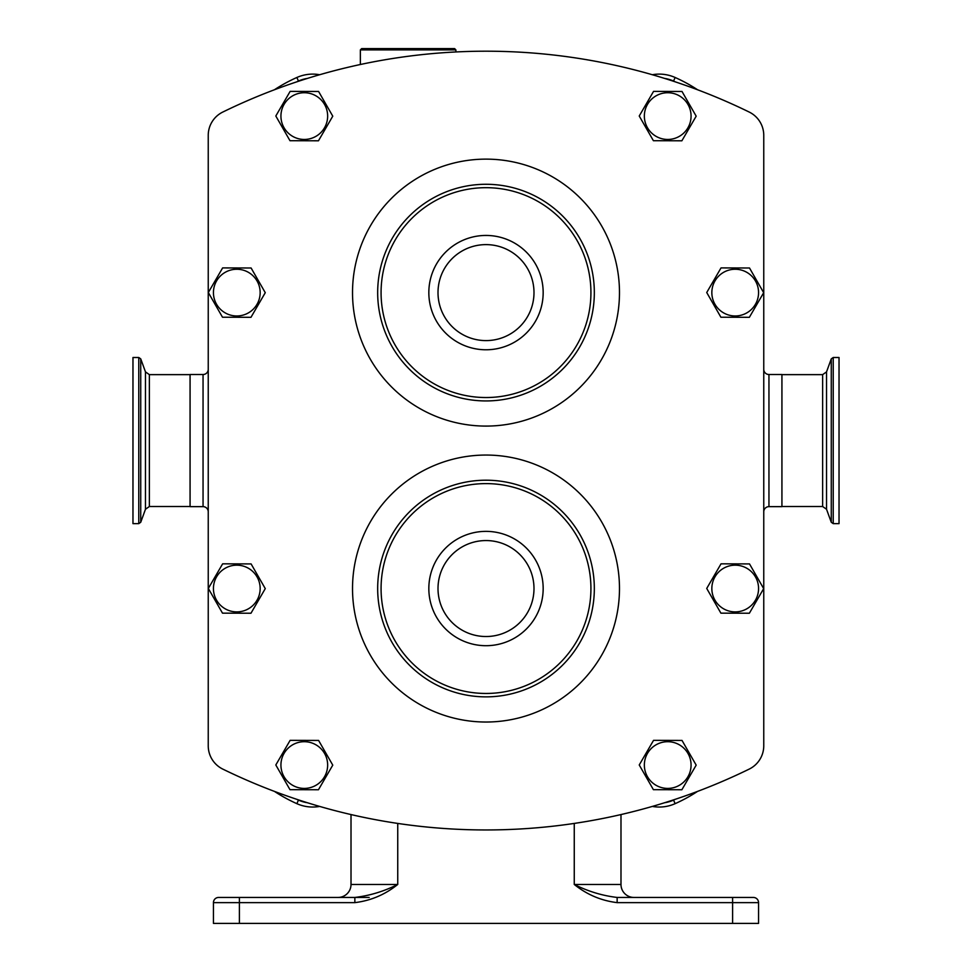 <?xml version="1.0" encoding="UTF-8"?>
<svg xmlns="http://www.w3.org/2000/svg" width="972" height="972" viewBox="0 0 972 972"><rect width="100%" height="100%" fill="white"/><g stroke="black" fill="none" stroke-linecap="round" stroke-linejoin="round"><path stroke-width="1.46" d="M360.357 49.9L361.657 48.6L454.592 48.6L455.892 49.9L360.357 49.9L360.357 64.504M275.817 764.976L289.984 789.677L318.452 789.75L332.764 765.134L318.597 740.433L290.13 740.348L275.817 764.976M304.358 741.697A23.364 23.364 0 0 1 327.649 765.122A23.364 23.364 0 0 1 304.224 788.413A23.364 23.364 0 0 1 280.932 764.988A23.364 23.364 0 0 1 304.358 741.697M639.236 764.976L653.403 789.677L681.87 789.75L696.183 765.134L682.016 740.433L653.548 740.348L639.236 764.976M667.776 741.697A23.364 23.364 0 0 1 691.068 765.122A23.364 23.364 0 0 1 667.643 788.413A23.364 23.364 0 0 1 644.351 764.988A23.364 23.364 0 0 1 667.776 741.697M208.324 292.523L222.491 317.224L250.97 317.309L265.271 292.694L251.104 267.993L222.637 267.908L208.324 292.523M236.864 269.244A23.364 23.364 0 0 1 260.156 292.681A23.364 23.364 0 0 1 236.731 315.973A23.364 23.364 0 0 1 213.439 292.548A23.364 23.364 0 0 1 236.864 269.244M706.729 292.523L720.896 317.224L749.363 317.309L763.676 292.694L749.509 267.993L721.03 267.908L706.729 292.523M735.269 269.244A23.364 23.364 0 0 1 758.561 292.681A23.364 23.364 0 0 1 735.136 315.973A23.364 23.364 0 0 1 711.844 292.548A23.364 23.364 0 0 1 735.269 269.244M275.817 116.008L289.984 140.709L318.452 140.794L332.764 116.178L318.597 91.477L290.13 91.392L275.817 116.008M304.358 92.729A23.364 23.364 0 0 1 327.649 116.154A23.364 23.364 0 0 1 304.224 139.458A23.364 23.364 0 0 1 280.932 116.02A23.364 23.364 0 0 1 304.358 92.729M208.324 588.449L222.491 613.15L250.97 613.235L265.271 588.619L251.104 563.918L222.637 563.833L208.324 588.449M236.864 565.169A23.364 23.364 0 0 1 260.156 588.607A23.364 23.364 0 0 1 236.731 611.898A23.364 23.364 0 0 1 213.439 588.473A23.364 23.364 0 0 1 236.864 565.169M706.729 588.449L720.896 613.15L749.363 613.235L763.676 588.619L749.509 563.918L721.03 563.833L706.729 588.449M735.269 565.169A23.364 23.364 0 0 1 758.561 588.607A23.364 23.364 0 0 1 735.136 611.898A23.364 23.364 0 0 1 711.844 588.473A23.364 23.364 0 0 1 735.269 565.169M639.236 116.008L653.403 140.709L681.87 140.794L696.183 116.178L682.016 91.477L653.548 91.392L639.236 116.008M667.776 92.729A23.364 23.364 0 0 1 691.068 116.154A23.364 23.364 0 0 1 667.643 139.458A23.364 23.364 0 0 1 644.351 116.02A23.364 23.364 0 0 1 667.776 92.729M768.949 506.643L781.925 506.643L781.925 374.512L768.949 374.512L768.949 506.643A5.188 5.188 0 0 0 763.761 511.831M768.949 374.512A5.188 5.188 0 0 1 763.761 369.311M208.239 511.831A5.188 5.188 0 0 0 203.051 506.643L203.051 374.512A5.188 5.188 0 0 0 208.239 369.311M203.051 374.512L190.075 374.512L190.075 506.643L203.051 506.643M208.239 745.779L208.239 135.363A25.952 25.952 0 0 1 222.807 112.047A599.639 599.639 0 0 1 749.193 112.047A25.952 25.952 0 0 1 763.761 135.363L763.761 745.779A25.952 25.952 0 0 1 749.193 769.107A599.639 599.639 0 0 1 222.807 769.107A25.952 25.952 0 0 1 208.239 745.779M319.654 806.42A38.941 38.941 0 0 1 296.861 803.662A158.351 158.351 0 0 1 274.444 791.39M697.556 791.39A158.351 158.351 0 0 1 675.139 803.662A38.941 38.941 0 0 1 652.346 806.42M652.346 74.735A38.941 38.941 0 0 1 675.139 77.493A158.351 158.351 0 0 1 697.556 89.752M274.444 89.752A158.351 158.351 0 0 1 296.861 77.493A38.941 38.941 0 0 1 319.654 74.735M664.605 802.738A35.041 35.041 0 0 0 673.547 800.102A154.451 154.451 0 0 0 675.443 799.239M296.557 799.239A154.451 154.451 0 0 0 298.453 800.102A35.041 35.041 0 0 0 307.395 802.738M307.395 78.416A35.041 35.041 0 0 0 298.453 81.041A154.451 154.451 0 0 0 296.557 81.915M675.443 81.915A154.451 154.451 0 0 0 673.547 81.041A35.041 35.041 0 0 0 664.605 78.416M617.147 897.448L753.373 897.448L732.609 897.448L732.609 902.636L617.147 902.636C601.194 900.679 586.906 894.617 574.258 884.459C588.024 891.36 602.324 895.698 617.147 897.448L617.147 902.636M732.609 923.4L732.609 902.636L758.561 902.636A5.188 5.188 0 0 0 753.373 897.448A5.188 5.188 0 0 1 758.561 902.636L758.561 923.4L213.439 923.4L213.439 902.636A5.188 5.188 0 0 1 218.627 897.448L354.853 897.448C369.676 895.698 383.976 891.36 397.742 884.459C385.094 894.617 370.806 900.679 354.853 902.636L354.853 897.448M338.037 897.448A12.976 12.976 0 0 0 351.014 884.459L351.014 814.56L351.014 884.459A12.976 12.976 0 0 1 338.037 897.448L369.19 897.448M620.987 814.56L620.987 884.459A12.976 12.976 0 0 0 633.963 897.448M354.853 902.636L213.439 902.636A5.188 5.188 0 0 1 218.627 897.448M833.223 523.641L839.03 523.641L839.03 357.502L833.223 357.502L831.267 358.875L831.267 522.268L833.223 523.641L833.223 357.502M138.777 357.502L132.97 357.502L132.97 523.641L138.777 523.641L140.733 522.268L140.733 358.875L138.777 357.502L138.777 523.641M327.649 765.122A23.364 23.364 0 0 1 304.224 788.413A23.364 23.364 0 0 1 280.932 764.988M691.068 765.122A23.364 23.364 0 0 1 667.643 788.413A23.364 23.364 0 0 1 644.351 764.988M260.156 292.681A23.364 23.364 0 0 1 236.731 315.973A23.364 23.364 0 0 1 213.439 292.548M758.561 292.681A23.364 23.364 0 0 1 735.136 315.973A23.364 23.364 0 0 1 711.844 292.548M327.649 116.154A23.364 23.364 0 0 1 304.224 139.458A23.364 23.364 0 0 1 280.932 116.02M260.156 588.607A23.364 23.364 0 0 1 236.731 611.898A23.364 23.364 0 0 1 213.439 588.473M758.561 588.607A23.364 23.364 0 0 1 735.136 611.898A23.364 23.364 0 0 1 711.844 588.473M691.068 116.154A23.364 23.364 0 0 1 667.643 139.458A23.364 23.364 0 0 1 644.351 116.02M543.166 588.534A57.166 57.166 0 0 1 486 645.7A57.166 57.166 0 0 1 428.834 588.534A57.166 57.166 0 0 1 486 531.368A57.166 57.166 0 0 1 543.166 588.534M381.073 588.534A104.927 104.927 0 0 0 486 693.461A104.927 104.927 0 0 0 590.927 588.534A104.927 104.927 0 0 0 486 483.606A104.927 104.927 0 0 0 381.073 588.534M543.166 292.608A57.166 57.166 0 0 1 486 349.774A57.166 57.166 0 0 1 428.834 292.608A57.166 57.166 0 0 1 486 235.443A57.166 57.166 0 0 1 543.166 292.608M381.073 292.608A104.927 104.927 0 0 0 486 397.536A104.927 104.927 0 0 0 590.927 292.608A104.927 104.927 0 0 0 486 187.681A104.927 104.927 0 0 0 381.073 292.608M438.008 292.608A47.992 47.992 0 0 0 486 340.601A47.992 47.992 0 0 0 533.993 292.608A47.992 47.992 0 0 0 486 244.616A47.992 47.992 0 0 0 438.008 292.608M438.008 588.534A47.992 47.992 0 0 0 486 636.526A47.992 47.992 0 0 0 533.993 588.534A47.992 47.992 0 0 0 486 540.553A47.992 47.992 0 0 0 438.008 588.534M352.52 292.608A133.48 133.48 0 0 1 486 159.129A133.48 133.48 0 0 1 619.48 292.608A133.48 133.48 0 0 1 486 426.088A133.48 133.48 0 0 1 352.52 292.608M377.671 292.608A108.329 108.329 0 0 1 486 184.279A108.329 108.329 0 0 1 594.329 292.608A108.329 108.329 0 0 1 486 400.938A108.329 108.329 0 0 1 377.671 292.608M352.52 588.534A133.48 133.48 0 0 1 486 455.054A133.48 133.48 0 0 1 619.48 588.534A133.48 133.48 0 0 1 486 722.026A133.48 133.48 0 0 1 352.52 588.534M377.671 588.534A108.329 108.329 0 0 1 486 480.204A108.329 108.329 0 0 1 594.329 588.534A108.329 108.329 0 0 1 486 696.863A108.329 108.329 0 0 1 377.671 588.534M673.547 81.041L675.139 77.493M296.861 77.493L298.453 81.041M673.547 800.102L675.139 803.662M298.453 800.102L296.861 803.662M574.258 823.418L574.258 884.459L620.987 884.459M397.742 823.418L397.742 884.459L351.014 884.459M239.391 897.448L239.391 923.4M831.267 358.875L826.528 371.899L826.528 509.243L822.628 506.509L822.628 374.633L781.925 374.633M140.733 522.268L145.472 509.243L145.472 371.899L149.372 374.633L149.372 506.509L190.075 506.509M455.892 51.953L455.892 49.9M826.528 509.243L831.267 522.268M826.528 371.899L822.628 374.633M822.628 506.509L781.925 506.509M145.472 371.899L140.733 358.875M145.472 509.243L149.372 506.509M149.372 374.633L190.075 374.633"/></g></svg>

